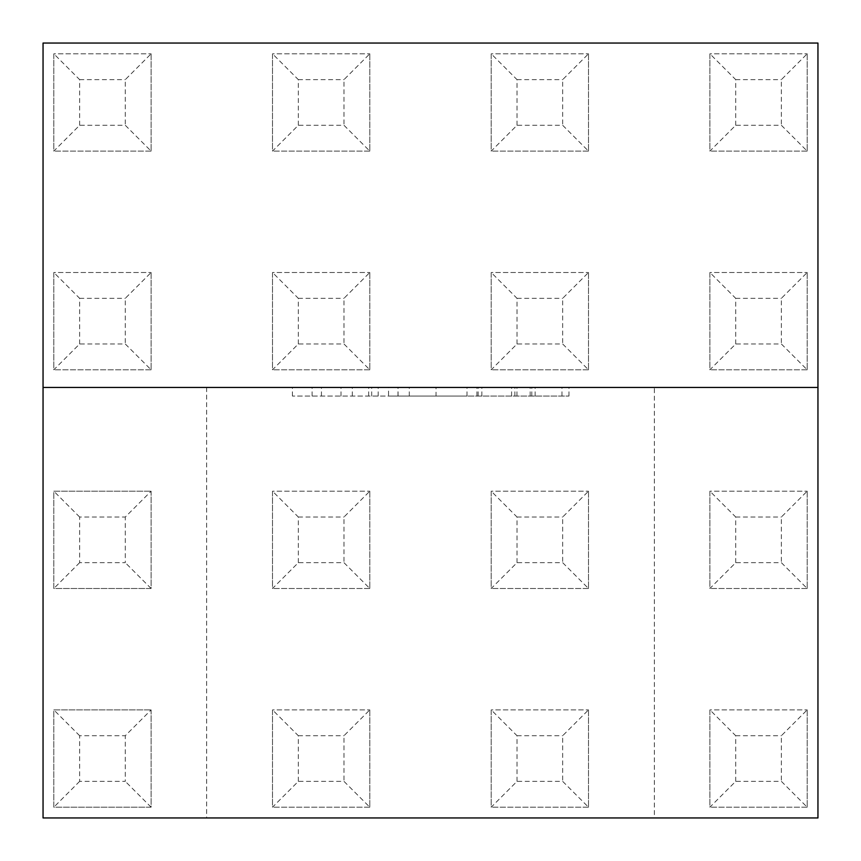 <?xml version="1.0" encoding="UTF-8"?>
<svg xmlns="http://www.w3.org/2000/svg" width="861" height="861" viewBox="0 0 861 861"><rect width="100%" height="100%" fill="white"/><g stroke="black" fill="none" stroke-linecap="round" stroke-linejoin="round"><path stroke-width="0.65" stroke-dasharray="4.3 3.23" d="M654.36 387.45L206.64 387.45L654.36 387.45L654.36 817.95L206.64 817.95L654.36 817.95M206.64 387.45L206.64 817.95M43.05 817.95L817.95 817.95L817.95 43.05L43.05 43.05L43.05 817.95M735.724 125.275L735.724 79.642L709.894 53.812L709.894 151.106L807.188 151.106L781.357 125.275L735.724 125.275L709.894 151.106L709.894 53.812L807.188 53.812L709.894 53.812M807.188 53.812L807.188 151.106L807.188 53.812L781.357 79.642L781.357 125.275M735.724 79.642L781.357 79.642M807.188 151.106L709.894 151.106M735.724 343.969L735.724 298.336L709.894 272.506L709.894 369.8L807.188 369.8L781.357 343.969L735.724 343.969L709.894 369.8L709.894 272.506L807.188 272.506L709.894 272.506M807.188 272.506L807.188 369.8L807.188 272.506L781.357 298.336L781.357 343.969M735.724 298.336L781.357 298.336M807.188 369.8L709.894 369.8M735.724 562.663L735.724 517.03L709.894 491.2L709.894 588.493L807.188 588.493L781.357 562.663L735.724 562.663L709.894 588.493L709.894 491.2L807.188 491.2L709.894 491.2M807.188 491.2L807.188 588.493L807.188 491.2L781.357 517.03L781.357 562.663M735.724 517.03L781.357 517.03M807.188 588.493L709.894 588.493M735.724 781.357L735.724 735.724L709.894 709.894L709.894 807.188L807.188 807.188L781.357 781.357L735.724 781.357L709.894 807.188L709.894 709.894L807.188 709.894L709.894 709.894M807.188 709.894L807.188 807.188L807.188 709.894L781.357 735.724L781.357 781.357M735.724 735.724L781.357 735.724M807.188 807.188L709.894 807.188M517.03 125.275L517.03 79.642L491.2 53.812L491.2 151.106L588.493 151.106L562.663 125.275L517.03 125.275L491.2 151.106L491.2 53.812L588.493 53.812L491.2 53.812M588.493 53.812L588.493 151.106L588.493 53.812L562.663 79.642L562.663 125.275M517.03 79.642L562.663 79.642M588.493 151.106L491.2 151.106M517.03 343.969L517.03 298.336L491.2 272.506L491.2 369.8L588.493 369.8L562.663 343.969L517.03 343.969L491.2 369.8L491.2 272.506L588.493 272.506L491.2 272.506M588.493 272.506L588.493 369.8L588.493 272.506L562.663 298.336L562.663 343.969M517.03 298.336L562.663 298.336M588.493 369.8L491.2 369.8M517.03 562.663L517.03 517.03L491.2 491.2L491.2 588.493L588.493 588.493L562.663 562.663L517.03 562.663L491.2 588.493L491.2 491.2L588.493 491.2L491.2 491.2M588.493 491.2L588.493 588.493L588.493 491.2L562.663 517.03L562.663 562.663M517.03 517.03L562.663 517.03M588.493 588.493L491.2 588.493M517.03 781.357L517.03 735.724L491.2 709.894L491.2 807.188L588.493 807.188L562.663 781.357L517.03 781.357L491.2 807.188L491.2 709.894L588.493 709.894L491.2 709.894M588.493 709.894L588.493 807.188L588.493 709.894L562.663 735.724L562.663 781.357M517.03 735.724L562.663 735.724M588.493 807.188L491.2 807.188M298.336 125.275L298.336 79.642L272.506 53.812L272.506 151.106L369.8 151.106L343.969 125.275L298.336 125.275L272.506 151.106L272.506 53.812L369.8 53.812L272.506 53.812M369.8 53.812L369.8 151.106L369.8 53.812L343.969 79.642L343.969 125.275M298.336 79.642L343.969 79.642M369.8 151.106L272.506 151.106M298.336 343.969L298.336 298.336L272.506 272.506L272.506 369.8L369.8 369.8L343.969 343.969L298.336 343.969L272.506 369.8L272.506 272.506L369.8 272.506L272.506 272.506M369.8 272.506L369.8 369.8L369.8 272.506L343.969 298.336L343.969 343.969M298.336 298.336L343.969 298.336M369.8 369.8L272.506 369.8M298.336 562.663L298.336 517.03L272.506 491.2L272.506 588.493L369.8 588.493L343.969 562.663L298.336 562.663L272.506 588.493L272.506 491.2L369.8 491.2L272.506 491.2M369.8 491.2L369.8 588.493L369.8 491.2L343.969 517.03L343.969 562.663M298.336 517.03L343.969 517.03M369.8 588.493L272.506 588.493M298.336 781.357L298.336 735.724L272.506 709.894L272.506 807.188L369.8 807.188L343.969 781.357L298.336 781.357L272.506 807.188L272.506 709.894L369.8 709.894L272.506 709.894M369.8 709.894L369.8 807.188L369.8 709.894L343.969 735.724L343.969 781.357M298.336 735.724L343.969 735.724M369.8 807.188L272.506 807.188M79.642 125.275L79.642 79.642L53.812 53.812L53.812 151.106L151.106 151.106L125.275 125.275L79.642 125.275L53.812 151.106L53.812 53.812L151.106 53.812L53.812 53.812M151.106 53.812L151.106 151.106L151.106 53.812L125.275 79.642L125.275 125.275M79.642 79.642L125.275 79.642M151.106 151.106L53.812 151.106M79.642 343.969L79.642 298.336L53.812 272.506L53.812 369.8L151.106 369.8L125.275 343.969L79.642 343.969L53.812 369.8L53.812 272.506L151.106 272.506L53.812 272.506M151.106 272.506L151.106 369.8L151.106 272.506L125.275 298.336L125.275 343.969M79.642 298.336L125.275 298.336M151.106 369.8L53.812 369.8M151.106 709.894L151.106 807.188L53.812 807.188L53.812 709.894L151.106 709.894L53.812 709.894L53.812 807.188L151.106 807.188L151.106 709.894L125.275 735.724L125.275 781.357L79.642 781.357L79.642 735.724L125.275 735.724M151.106 491.2L151.106 588.493L53.812 588.493L53.812 491.2L151.106 491.2L53.812 491.2L53.812 588.493L151.106 588.493L151.106 491.2L125.275 517.03L125.275 562.663L79.642 562.663L79.642 517.03L125.275 517.03M817.95 387.45L43.05 387.45M388.548 387.45L292.406 387.45L388.548 387.45L388.548 396.06L466.996 396.06L292.406 396.06L388.548 396.06M436.043 387.45L568.981 387.45L398.051 387.45L436.043 387.45L436.043 396.06L568.981 396.06L436.043 396.06M151.106 807.188L125.275 781.357M79.642 781.357L53.812 807.188M79.642 735.724L53.812 709.894M79.642 562.663L53.812 588.493M79.642 517.03L53.812 491.2M151.106 588.493L125.275 562.663M398.051 396.06L398.051 387.45M476.908 396.06L476.908 387.45M511.595 396.06L511.595 387.45M514.889 396.06L514.889 387.45M530.172 396.06L530.172 387.45M561.964 396.06L561.964 387.45M568.981 396.06L568.981 387.45M535.122 396.06L535.122 387.45M531.818 396.06L531.818 387.45M516.966 396.06L516.966 387.45M481.869 396.06L481.869 387.45M478.156 396.06L478.156 387.45M292.406 396.06L292.406 387.45M312.112 396.06L312.112 387.45M368.659 396.06L368.659 387.45M378.183 396.06L378.183 387.45M321.444 396.06L321.444 387.45M341.021 396.06L341.021 387.45M397.986 396.06L397.986 387.45M409.287 396.06L409.287 387.45M352.289 396.06L352.289 387.45M371.704 396.06L371.704 387.45M466.996 396.06L466.996 387.45"/><path stroke-width="1.29" d="M43.05 817.95L817.95 817.95L817.95 43.05L43.05 43.05L43.05 817.95M817.95 387.45L43.05 387.45"/></g></svg>
